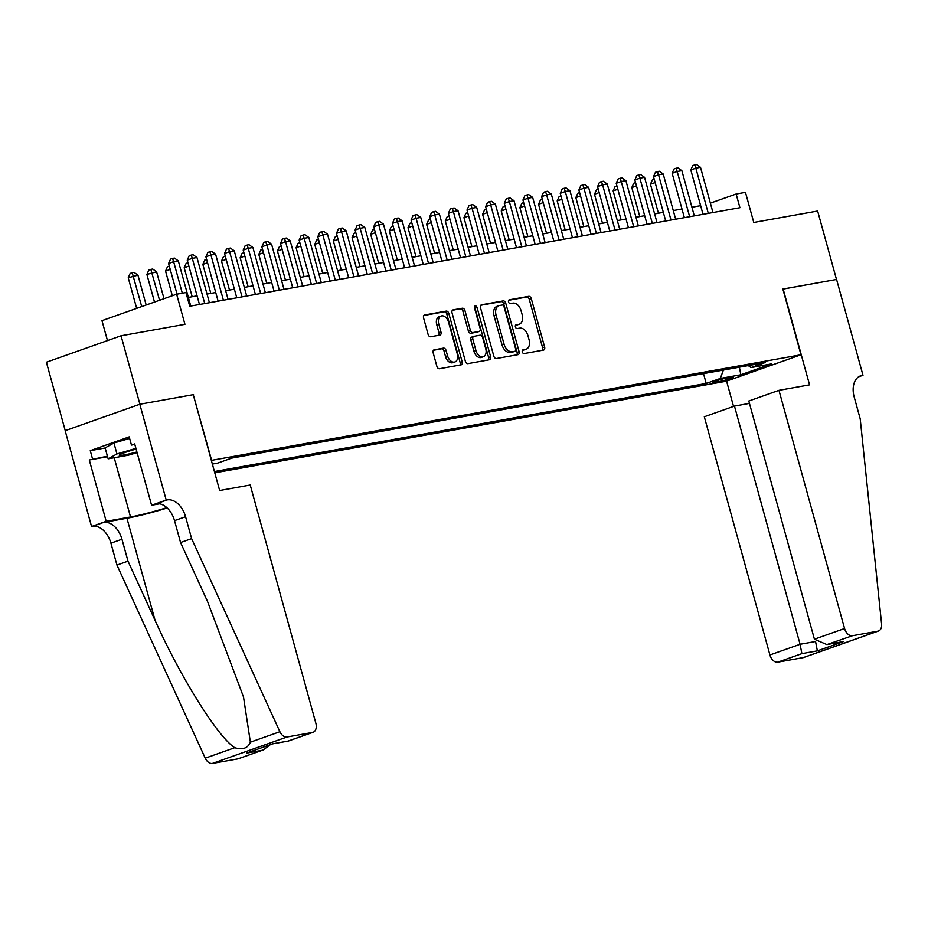 <?xml version="1.0" encoding="UTF-8"?>
<svg xmlns="http://www.w3.org/2000/svg" width="928" height="928" viewBox="0 0 928 928"><rect width="100%" height="100%" fill="white"/><g stroke="black" fill="none" stroke-linecap="round" stroke-linejoin="round"><path stroke-width="1.39" d="M522.29 351.921A1.96 1.288 70.5 0 0 524.088 353.568L543.541 350.088A2.796 1.844 70.5 0 0 543.727 350.03A2.796 1.844 70.5 0 0 544.632 347.072L531.303 298.7A2.796 1.844 70.5 0 0 528.728 296.334L509.286 299.814A1.96 1.288 70.5 0 0 509.147 299.86A1.96 1.288 70.5 0 0 508.521 301.925A1.96 1.288 70.5 0 0 510.319 303.584L512.836 303.131A8.955 5.904 70.5 0 1 521.06 310.683L522.174 314.708A8.955 5.904 70.5 0 1 519.297 324.197A8.955 5.904 70.5 0 1 518.682 324.359L516.165 324.812A1.96 1.288 70.5 0 0 516.026 324.846A1.96 1.288 70.5 0 0 515.4 326.923A1.96 1.288 70.5 0 0 517.198 328.57L519.715 328.129A8.955 5.904 70.5 0 1 527.951 335.669L529.053 339.706A8.955 5.904 70.5 0 1 526.188 349.195A8.955 5.904 70.5 0 1 525.561 349.357L523.044 349.81A1.96 1.288 70.5 0 0 522.916 349.844A1.96 1.288 70.5 0 0 522.29 351.921M434.246 349.775A2.796 1.844 70.5 0 0 434.049 349.833A2.796 1.844 70.5 0 0 433.156 352.791L436.891 366.363A2.796 1.844 70.5 0 0 439.466 368.729L461.065 364.855A2.796 1.844 70.5 0 0 461.262 364.808A2.796 1.844 70.5 0 0 462.156 361.839L448.827 313.467A2.796 1.844 70.5 0 0 446.264 311.1L424.664 314.975A2.796 1.844 70.5 0 0 424.467 315.021A2.796 1.844 70.5 0 0 423.574 317.991L428.086 334.382A2.796 1.844 70.5 0 0 430.65 336.748L439.895 335.089A2.796 1.844 70.5 0 0 440.092 335.031A2.796 1.844 70.5 0 0 440.986 332.073L438.747 323.942A7.482 4.942 70.5 0 1 441.148 316.019A7.482 4.942 70.5 0 1 448.549 322.19L457.318 354.032A7.482 4.942 70.5 0 1 454.917 361.966A7.482 4.942 70.5 0 1 447.528 355.784L446.066 350.482A2.796 1.844 70.5 0 0 443.491 348.116L433.875 349.914M193.268 394.725L211.63 460.334L800.968 354.786L782.872 289.072L836.488 279.467L817.638 211.027L753.768 222.465L745.462 192.351L736.136 194.022L739.918 207.71L189.73 306.24L185.96 292.552L176.633 294.222L101.976 320.659L107.474 340.588M193.534 394.62L139.908 404.225L121.058 335.785L184.939 324.336L176.633 294.222M493.824 356.166A2.796 1.844 70.5 0 0 496.399 358.521L517.998 354.658A2.796 1.844 70.5 0 0 518.195 354.612A2.796 1.844 70.5 0 0 519.088 351.642L505.76 303.27A2.796 1.844 70.5 0 0 503.196 300.904L481.597 304.778A2.796 1.844 70.5 0 0 481.4 304.825A2.796 1.844 70.5 0 0 480.507 307.794L493.824 356.166M489.532 359.751L467.932 363.625A2.796 1.844 70.5 0 1 465.357 361.27L452.04 312.887A2.796 1.844 70.5 0 1 452.934 309.929A2.796 1.844 70.5 0 1 453.131 309.871L462.376 308.224A2.796 1.844 70.5 0 1 464.94 310.578L470.345 330.194A2.796 1.844 70.5 0 0 472.92 332.56L479.045 331.458A2.796 1.844 70.5 0 0 479.242 331.412A2.796 1.844 70.5 0 0 480.136 328.442L474.51 308.015A1.96 1.288 70.5 0 1 475.136 305.95A1.96 1.288 70.5 0 1 477.073 307.562L490.622 356.746A2.796 1.844 70.5 0 1 489.729 359.704A2.796 1.844 70.5 0 1 489.532 359.751M65.25 430.65L46.4 362.222L121.058 335.785M731.206 377.244L727.1 377.974A8.828 0.719 164.6 0 0 717.657 380.376A8.828 0.719 164.6 0 0 712.333 382.533A8.828 0.719 164.6 0 0 714.595 382.406L718.69 381.675A8.828 0.719 164.6 0 0 728.144 379.274A8.828 0.719 164.6 0 0 733.468 377.104A8.828 0.719 164.6 0 0 731.206 377.244M214.786 472.839L726.311 381.222L800.968 354.786M214.414 471.528L706.208 383.45L720.337 378.45L723.411 370.052M212.361 464.058L217.616 463.118L231.733 458.107L765.124 362.581L751.007 367.581L771.516 363.904L740.846 374.773L720.337 378.45M700.64 205.668L691.928 207.234M681.987 209.009L673.276 210.575M663.334 212.35L654.623 213.916M644.682 215.69L635.97 217.256M626.04 219.031L617.329 220.597M607.388 222.372L598.676 223.938M588.735 225.713L580.023 227.279M570.082 229.054L561.37 230.62M551.441 232.394L542.729 233.96M532.788 235.735L524.076 237.29M514.135 239.076L505.424 240.63M495.482 242.417L486.771 243.971M476.83 245.758L468.118 247.312M458.188 249.098L449.477 250.653M439.536 252.439L430.824 253.994M420.883 255.78L412.171 257.334M402.23 259.121L393.518 260.675M383.589 262.462L374.877 264.016M364.936 265.802L356.224 267.357M346.283 269.143L337.572 270.698M327.63 272.472L318.919 274.038M308.989 275.813L300.278 277.379M290.336 279.154L281.625 280.72M271.684 282.495L262.972 284.061M253.031 285.836L244.319 287.402M234.378 289.176L225.678 290.742M215.737 292.517L207.025 294.083M197.084 295.858L188.372 297.424M736.136 194.022L710.372 203.139M703.505 373.613L706.208 383.45M748.281 365.597L751.007 367.581M739.384 367.186L740.846 374.773M522.406 350.274L523.554 350.065A8.955 5.904 70.5 0 0 524.169 349.902L526.188 349.195M519.297 324.197L517.279 324.916A8.955 5.904 70.5 0 1 516.664 325.078L515.527 325.276M542.312 350.308A2.796 1.844 70.5 0 0 542.613 347.78L529.285 299.408A2.796 1.844 70.5 0 0 526.71 297.053L508.637 300.289M516.78 354.879A2.796 1.844 70.5 0 0 517.07 352.362L503.742 303.978A2.796 1.844 70.5 0 0 501.178 301.623L480.797 305.277M514.947 351.26A1.96 1.288 70.5 0 0 515.086 351.225A1.96 1.288 70.5 0 0 515.713 349.148L504.02 306.681A1.96 1.288 70.5 0 0 502.222 305.034L499.566 305.509A8.955 5.904 70.5 0 0 498.939 305.672A8.955 5.904 70.5 0 0 496.074 315.16L504.066 344.184A8.955 5.904 70.5 0 0 512.291 351.735L514.947 351.26L512.929 351.967A1.96 1.288 70.5 0 0 513.068 351.932A1.96 1.288 70.5 0 0 513.196 351.874M498.939 305.672L496.921 306.391A8.955 5.904 70.5 0 0 494.056 315.868L496.074 315.16M512.929 351.967L510.272 352.443A8.955 5.904 70.5 0 1 502.048 344.891L494.056 315.868M452.33 310.37L462.376 308.224M477.41 332.038A2.796 1.844 70.5 0 1 477.224 332.12A2.796 1.844 70.5 0 1 477.027 332.178L470.902 333.268A2.796 1.844 70.5 0 1 468.327 330.913L462.921 311.298A2.796 1.844 70.5 0 0 460.358 308.931M488.314 359.971A2.796 1.844 70.5 0 0 488.604 357.454L475.055 308.27A1.96 1.288 70.5 0 0 474.417 307.11M475.948 350.552A7.482 4.942 70.5 0 0 483.349 356.735A7.482 4.942 70.5 0 0 485.75 348.8L482.653 337.583A2.796 1.844 70.5 0 0 480.089 335.217L473.953 336.319A2.796 1.844 70.5 0 0 473.756 336.377A2.796 1.844 70.5 0 0 472.862 339.335L475.948 350.552L473.93 351.271A7.482 4.942 70.5 0 0 481.33 357.442L483.349 356.735M473.582 336.458L471.934 337.038A2.796 1.844 70.5 0 0 471.737 337.084A2.796 1.844 70.5 0 0 470.844 340.054L472.862 339.335M473.93 351.271L470.844 340.054M454.917 361.966L452.899 362.674A7.482 4.942 70.5 0 1 445.51 356.503L444.048 351.19A2.796 1.844 70.5 0 0 441.473 348.835L433.457 350.274M441.148 316.019L439.13 316.726A7.482 4.942 70.5 0 0 436.728 324.661L438.747 323.942M438.677 335.31A2.796 1.844 70.5 0 0 438.979 332.781L436.728 324.661M459.847 365.075A2.796 1.844 70.5 0 0 460.137 362.558L446.809 314.174A2.796 1.844 70.5 0 0 444.245 311.82L423.864 315.474M655.133 182.584L650.447 184.243L658.428 213.231M650.447 184.243L652.372 179.904L654.217 179.243M708.296 213.37L695.838 168.165L700.501 167.33L712.959 212.535M703.018 214.31L690.803 169.952L695.838 168.165L694.747 164.894L696.615 164.558L700.501 167.33M690.803 169.952L692.729 165.613L694.747 164.894M136.103 449.059A18.525 1.508 164.6 0 0 119.352 455.01A18.525 1.508 164.6 0 0 119.666 455.451A18.525 1.508 164.6 0 0 136.903 451.948M137.089 452.644L128.284 455.219L108.147 458.826L105.131 447.876L113.935 442.992L129.63 438.399M108.147 458.826L116.951 453.943L135.917 448.386M113.935 442.992L116.951 453.943M749.453 403.402L734.466 406.081L704.306 416.765L769.915 654.971L800.087 644.287L815.596 641.503M734.466 406.081L800.087 644.287L801.885 653.637L777.768 662.174L803.23 657.616L877.888 631.179A8.549 5.638 70.5 0 0 878.48 631.028A8.549 5.638 70.5 0 0 881.6 623.964L860.21 418.876L854.178 396.964A19.94 13.166 -109.5 0 1 860.581 375.828A19.94 13.166 -109.5 0 1 861.95 375.469L862.982 375.283L836.58 279.456L782.884 289.118M783.151 289.026L809.552 384.853L778.963 390.328L844.573 628.523A8.549 5.638 70.5 0 0 852.426 635.738L877.888 631.179M862.982 375.283L858.574 376.838M726.578 381.13L733.549 406.418M778.963 390.328L748.792 401.012L814.413 639.206L844.573 628.523M878.48 631.028L803.822 657.465A8.549 5.638 -109.5 0 1 803.23 657.616M777.768 662.174A8.549 5.638 -109.5 0 1 769.915 654.971M815.538 641.422L817.371 650.864L801.885 653.637M852.426 635.738L826.883 644.6L814.413 639.206M828.321 644.276L843.796 641.503L826.883 644.6M250.235 485.031L315.845 723.225A8.549 5.638 70.5 0 1 313.096 732.285A8.549 5.638 70.5 0 1 312.516 732.436L287.054 736.994L212.396 763.442A8.549 5.638 -109.5 0 1 205.239 758.164L116.951 565.059L110.919 543.158A19.94 13.166 70.5 0 0 92.58 526.327L91.559 526.512L65.157 430.685L139.815 404.248L193.256 394.678L219.646 490.506L250.235 485.031M116.951 565.059L127.994 561.15L155.069 620.356C180.415 677.138 218.045 737.284 234.761 747.713C242.626 750.114 247.834 748.27 250.374 742.18L243.496 696.928L207.628 601.738L180.554 542.532L174.522 520.631A19.94 13.166 70.5 0 0 156.194 503.8L167.237 499.89L166.216 500.076L139.815 404.248M180.554 542.532L191.609 538.623L185.577 516.722A19.94 13.166 70.5 0 0 167.237 499.89M155.069 620.356L126.939 518.242L103.634 522.418A19.94 13.166 70.5 0 1 121.962 539.249L127.994 561.15M237.858 758.884L263.216 749.952L238.45 758.721A8.549 5.638 -109.5 0 1 237.858 758.884L212.396 763.442M250.374 742.18L279.896 731.728L191.609 538.623M107.567 456.727L89.297 459.998L107.428 456.193M134.838 444.466L131.463 445.069L129.201 436.856L90.26 450.648L92.522 458.861M131.463 445.069L134.688 443.92L151.589 505.25L166.216 500.076M91.559 526.512L106.186 521.327L130.523 516.977A32.051 2.598 164.6 0 0 166.831 507.639M89.297 459.998L106.186 521.327M126.939 518.242A37.108 3.016 164.6 0 0 167.202 507.987M159.593 503.823L151.589 505.25M279.896 731.728A8.549 5.638 70.5 0 0 287.054 736.994M90.26 450.648L105.166 447.98M263.216 749.952L270.245 744.755M261.963 750.346L246.488 753.118L272.913 743.757L288.33 741.054L272.855 743.827M636.492 185.925L631.794 187.584L639.775 216.572M631.794 187.584L633.72 183.245L635.564 182.584M617.839 189.266L613.141 190.924L621.122 219.913M613.141 190.924L615.078 186.586L616.923 185.925M599.186 192.606L594.488 194.265L602.481 223.254M594.488 194.265L596.426 189.927L598.27 189.266M580.534 195.947L575.847 197.606L583.828 226.594M575.847 197.606L577.773 193.268L579.617 192.606M689.643 216.711L677.196 171.506L681.86 170.671L694.306 215.876M684.365 217.651L672.15 173.292L677.196 171.506L676.094 168.235L677.962 167.898L681.86 170.671M672.15 173.292L674.076 168.954L676.094 168.235M670.99 220.052L658.544 174.847L663.207 174.012L675.654 219.217M665.712 220.992L653.498 176.633L658.544 174.847L657.442 171.576L659.309 171.239L663.207 174.012M653.498 176.633L655.435 172.295L657.442 171.576M652.338 223.393L639.891 178.188L644.554 177.352L657.001 222.558M647.071 224.332L634.845 179.974L639.891 178.188L638.8 174.916L640.668 174.58L644.554 177.352M634.845 179.974L636.782 175.636L638.8 174.916M633.696 226.734L621.238 181.528L625.901 180.693L638.36 225.898M628.418 227.673L616.192 183.315L621.238 181.528L620.148 178.257L622.015 177.921L625.901 180.693M616.192 183.315L618.129 178.976L620.148 178.257M561.881 199.288L557.194 200.947L565.175 229.935M557.194 200.947L559.12 196.597L560.964 195.947M615.044 230.074L602.597 184.869L607.26 184.034L619.707 229.239M609.766 231.014L597.551 186.656L602.597 184.869L601.495 181.598L603.362 181.262L607.26 184.034M597.551 186.656L599.476 182.306L601.495 181.598M543.24 202.629L538.542 204.288L546.522 233.276M538.542 204.288L540.479 199.938L542.312 199.288M596.391 233.415L583.944 188.21L588.607 187.375L601.054 232.58M591.113 234.355L578.898 189.996L583.944 188.21L582.842 184.939L584.71 184.602L588.607 187.375M578.898 189.996L580.824 185.646L582.842 184.939M524.587 205.97L519.889 207.628L527.881 236.617M519.889 207.628L521.826 203.278L523.67 202.629M577.738 236.756L565.291 191.551L569.954 190.716L582.401 235.921M572.46 237.696L560.245 193.337L565.291 191.551L564.201 188.28L566.057 187.943L569.954 190.716M560.245 193.337L562.182 188.987L564.201 188.28M505.934 209.31L501.248 210.969L509.228 239.958M501.248 210.969L503.173 206.619L505.018 205.97M559.097 240.085L546.638 194.892L551.302 194.056L563.76 239.25M553.819 241.036L541.592 196.678L546.638 194.892L545.548 191.62L547.416 191.284L551.302 194.056M541.592 196.678L543.53 192.328L545.548 191.62M487.281 212.651L482.595 214.31L490.576 243.298M482.595 214.31L484.52 209.96L486.365 209.31M540.444 243.426L527.997 198.232L532.649 197.397L545.107 242.591M535.166 244.377L522.951 200.019L527.997 198.232L526.895 194.961L528.763 194.625L532.649 197.397M522.951 200.019L524.877 195.669L526.895 194.961M468.64 215.992L463.942 217.651L471.923 246.639M463.942 217.651L465.868 213.301L467.712 212.651M521.791 246.767L509.344 201.573L514.008 200.738L526.454 245.932M516.513 247.718L504.298 203.36L509.344 201.573L508.242 198.302L510.11 197.966L514.008 200.738M504.298 203.36L506.224 199.01L508.242 198.302M449.987 219.333L445.289 220.992L453.27 249.98M445.289 220.992L447.226 216.642L449.071 215.992M503.138 250.108L490.692 204.914L495.355 204.079L507.802 249.272M497.86 251.059L485.646 206.7L490.692 204.914L489.601 201.643L491.457 201.306L495.355 204.079M485.646 206.7L487.583 202.35L489.601 201.643M431.334 222.662L426.636 224.332L434.629 253.321M426.636 224.332L428.574 219.982L430.418 219.333M484.486 253.448L472.039 208.255L476.702 207.42L489.149 252.613M479.219 254.4L466.993 210.041L472.039 208.255L470.948 204.984L472.816 204.647L476.702 207.42M466.993 210.041L468.93 205.691L470.948 204.984M412.682 226.003L407.995 227.673L415.976 256.662M407.995 227.673L409.921 223.323L411.765 222.674M465.844 256.789L453.386 211.596L458.049 210.76L470.508 255.954M460.566 257.74L448.352 213.382L453.386 211.596L452.296 208.313L454.163 207.988L458.049 210.76M448.352 213.382L450.277 209.032L452.296 208.313M394.04 229.344L389.342 231.014L397.323 259.991M389.342 231.014L391.268 226.664L393.112 226.014M447.192 260.13L434.745 214.936L439.408 214.101L451.855 259.295M441.914 261.081L429.699 216.723L434.745 214.936L433.643 211.654L435.51 211.329L439.408 214.101M429.699 216.723L431.624 212.373L433.643 211.654M375.388 232.684L370.69 234.355L378.67 263.332M370.69 234.355L372.627 230.005L374.471 229.355M428.539 263.471L416.092 218.277L420.755 217.442L433.202 262.636M423.261 264.422L411.046 220.064L416.092 218.277L415.002 214.994L416.858 214.67L420.755 217.442M411.046 220.064L412.983 215.714L415.002 214.994M356.735 236.025L352.037 237.696L360.029 266.672M352.037 237.696L353.974 233.346L355.818 232.696M409.886 266.812L397.439 221.618L402.102 220.783L414.549 265.976M404.62 267.763L392.393 223.404L397.439 221.618L396.349 218.335L398.216 218.01L402.102 220.783M392.393 223.404L394.33 219.054L396.349 218.335M338.082 239.366L333.396 241.036L341.376 270.013M333.396 241.036L335.321 236.686L337.166 236.037M391.245 270.152L378.786 224.959L383.45 224.124L395.908 269.317M385.967 271.104L373.752 226.745L378.786 224.959L377.696 221.676L379.564 221.351L383.45 224.124M373.752 226.745L375.678 222.395L377.696 221.676M319.429 242.707L314.743 244.377L322.724 273.354M314.743 244.377L316.668 240.027L318.513 239.378M372.592 273.493L360.145 228.288L364.808 227.453L377.255 272.658M367.314 274.433L355.099 230.074L360.145 228.288L359.043 225.017L360.911 224.68L364.808 227.453M355.099 230.074L357.025 225.736L359.043 225.017M300.788 246.048L296.09 247.706L304.071 276.695M296.09 247.706L298.027 243.368L299.86 242.718M353.939 276.834L341.492 231.629L346.156 230.794L358.602 275.999M348.661 277.774L336.446 233.415L341.492 231.629L340.39 228.358L342.258 228.021L346.156 230.794M336.446 233.415L338.372 229.077L340.39 228.358M282.135 249.388L277.437 251.047L285.43 280.036M277.437 251.047L279.374 246.709L281.219 246.059M335.286 280.175L322.84 234.97L327.503 234.134L339.95 279.34M330.02 281.114L317.794 236.756L322.84 234.97L321.749 231.698L323.605 231.362L327.503 234.134M317.794 236.756L319.731 232.418L321.749 231.698M263.482 252.729L258.796 254.388L266.777 283.376M258.796 254.388L260.722 250.05L262.566 249.388M316.645 283.516L304.187 238.31L308.85 237.475L321.308 282.68M311.367 284.455L299.141 240.097L304.187 238.31L303.096 235.039L304.964 234.703L308.85 237.475M299.141 240.097L301.078 235.758L303.096 235.039M244.83 256.07L240.143 257.729L248.124 286.717M240.143 257.729L242.069 253.39L243.913 252.729M297.992 286.856L285.546 241.651L290.197 240.816L302.656 286.021M292.714 287.796L280.5 243.438L285.546 241.651L284.444 238.38L286.311 238.044L290.197 240.816M280.5 243.438L282.425 239.099L284.444 238.38M226.188 259.411L221.49 261.07L229.471 290.058M221.49 261.07L223.428 256.731L225.26 256.07M279.34 290.197L266.893 244.992L271.556 244.157L284.003 289.362M274.062 291.137L261.847 246.778L266.893 244.992L265.791 241.721L267.658 241.384L271.556 244.157M261.847 246.778L263.772 242.44L265.791 241.721M207.536 262.752L202.838 264.41L210.818 293.399M202.838 264.41L204.775 260.072L206.619 259.411M260.687 293.538L248.24 248.333L252.903 247.498L265.35 292.703M255.409 294.478L243.194 250.119L248.24 248.333L247.15 245.062L249.006 244.725L252.903 247.498M243.194 250.119L245.131 245.781L247.15 245.062M188.883 266.092L184.185 267.751L192.177 296.74M184.185 267.751L186.122 263.413L187.966 262.752M242.046 296.879L229.587 251.674L234.25 250.838L246.697 296.044M236.768 297.818L224.541 253.46L229.587 251.674L228.497 248.402L230.364 248.066L234.25 250.838M224.541 253.46L226.478 249.122L228.497 248.402M170.23 269.433L165.544 271.092L172.33 295.754M165.544 271.092L167.469 266.754L169.314 266.092M223.393 300.22L210.934 255.014L215.598 254.179L228.056 299.384M218.115 301.159L205.9 256.801L210.934 255.014L209.844 251.743L211.712 251.407L215.598 254.179M205.9 256.801L207.826 252.451L209.844 251.743M164.001 298.7L156.6 271.811L146.891 274.433L154.5 302.064M146.891 274.433L148.816 270.083L150.835 269.375L159.546 300.278M150.835 269.375L152.702 269.039L156.6 271.811M204.74 303.56L192.293 258.355L196.956 257.52L209.403 302.725M199.462 304.5L187.247 260.142L192.293 258.355L191.191 255.084L193.059 254.748L196.956 257.52M187.247 260.142L189.173 255.792L191.191 255.084M146.172 305.01L137.947 275.152L128.238 277.774L136.671 308.374M128.238 277.774L130.175 273.424L132.194 272.716L141.717 306.588M132.194 272.716L134.05 272.38L137.947 275.152M182.317 293.202L173.64 261.696L178.304 260.861L190.75 306.066M177.039 294.153L168.594 263.482L173.64 261.696L172.55 258.425L174.406 258.088L178.304 260.861M168.594 263.482L170.532 259.132L172.55 258.425M718.284 380.178L718.69 381.675M714.34 381.489L714.595 382.406M523.554 350.065L525.561 349.357M516.664 325.078L518.682 324.359M526.71 297.053L528.728 296.334M529.285 299.408L531.303 298.7M542.613 347.78L544.632 347.072M501.178 301.623L503.196 300.904M503.742 303.978L505.76 303.27M517.07 352.362L519.088 351.642M502.048 344.891L504.066 344.184M510.272 352.443L512.291 351.735M462.921 311.298L464.94 310.578M468.327 330.913L470.345 330.194M470.902 333.268L472.92 332.56M477.027 332.178L479.045 331.458M475.055 308.27L477.073 307.562M488.604 357.454L490.622 356.746M441.473 348.835L443.491 348.116M444.048 351.19L446.066 350.482M445.51 356.503L447.528 355.784M438.979 332.781L440.986 332.073M444.245 311.82L446.264 311.1M446.809 314.174L448.827 313.467M460.137 362.558L462.156 361.839M843.796 641.503L817.371 650.864M859.27 376.408L861.95 375.469M174.522 520.631L185.577 516.722M121.962 539.249L110.919 543.158M246.488 753.118L272.913 743.757M288.399 740.985L312.516 732.436M205.239 758.164L234.761 747.713M103.634 522.418L92.58 526.327M114.214 457.736L130.523 516.977M513.068 351.932L515.086 351.225M477.224 332.12L479.242 331.412M471.737 337.084L473.756 336.377M288.33 741.054L313.096 732.285"/></g></svg>
